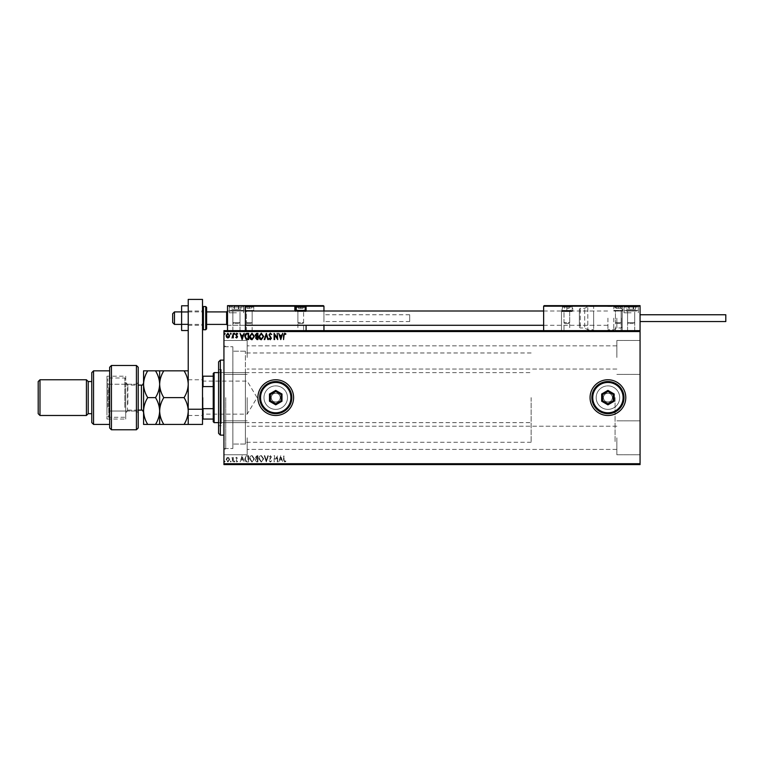 <?xml version="1.0" encoding="UTF-8"?>
<svg xmlns="http://www.w3.org/2000/svg" width="764" height="764" viewBox="0 0 764 764"><rect width="100%" height="100%" fill="white"/><g stroke="black" fill="none" stroke-linecap="round" stroke-linejoin="round"><path stroke-width="0.57" stroke-dasharray="3.82 2.86" d="M223.938 397.624L223.938 344.936L223.938 397.624M225.724 397.624L225.724 448.525L225.724 397.624M271.268 397.624A4.469 4.469 0 0 0 275.737 402.093A4.469 4.469 0 0 0 280.197 397.624A4.469 4.469 0 0 1 275.737 402.093A4.469 4.469 0 0 1 271.268 397.624C270.991 403.382 280.464 403.402 280.197 397.624C280.474 403.382 271 403.402 271.268 397.624C270.991 391.865 280.474 391.865 280.197 397.624C280.474 391.865 270.991 391.865 271.268 397.624A4.469 4.469 0 0 1 275.737 393.164A4.469 4.469 0 0 1 280.197 397.624A4.469 4.469 0 0 0 275.737 393.164A4.469 4.469 0 0 0 271.268 397.624M603.464 397.624A4.469 4.469 0 0 0 607.924 402.093A4.469 4.469 0 0 0 612.394 397.624A4.469 4.469 0 0 1 607.924 402.093A4.469 4.469 0 0 1 603.464 397.624C603.188 403.382 612.661 403.402 612.394 397.624C612.671 403.382 603.188 403.402 603.464 397.624C603.188 391.865 612.671 391.865 612.394 397.624C612.671 391.865 603.188 391.865 603.464 397.624A4.469 4.469 0 0 1 607.924 393.164A4.469 4.469 0 0 1 612.394 397.624A4.469 4.469 0 0 0 607.924 393.164A4.469 4.469 0 0 0 603.464 397.624M263.981 397.624A11.756 11.756 0 0 0 275.737 409.38A11.756 11.756 0 0 0 287.484 397.624A11.756 11.756 0 0 1 275.737 409.38A11.756 11.756 0 0 1 263.981 397.624A11.756 11.756 0 0 0 275.737 409.38A11.756 11.756 0 0 0 287.484 397.624A11.756 11.756 0 0 1 275.737 409.38A11.756 11.756 0 0 1 263.981 397.624A11.756 11.756 0 0 1 275.737 385.877A11.756 11.756 0 0 1 287.484 397.624A11.756 11.756 0 0 0 275.737 385.877A11.756 11.756 0 0 0 263.981 397.624A11.756 11.756 0 0 1 275.737 385.877A11.756 11.756 0 0 1 287.484 397.624A11.756 11.756 0 0 0 275.737 385.877A11.756 11.756 0 0 0 263.981 397.624M596.178 397.624A11.756 11.756 0 0 0 607.924 409.38A11.756 11.756 0 0 0 619.68 397.624A11.756 11.756 0 0 1 607.924 409.38A11.756 11.756 0 0 1 596.178 397.624A11.756 11.756 0 0 0 607.924 409.38A11.756 11.756 0 0 0 619.68 397.624A11.756 11.756 0 0 1 607.924 409.38A11.756 11.756 0 0 1 596.178 397.624A11.756 11.756 0 0 1 607.924 385.877A11.756 11.756 0 0 1 619.68 397.624A11.756 11.756 0 0 0 607.924 385.877A11.756 11.756 0 0 0 596.178 397.624A11.756 11.756 0 0 1 607.924 385.877A11.756 11.756 0 0 1 619.68 397.624A11.756 11.756 0 0 0 607.924 385.877A11.756 11.756 0 0 0 596.178 397.624M590.066 397.624A17.858 17.858 0 0 0 607.924 415.482A17.858 17.858 0 0 0 625.783 397.624A17.858 17.858 0 0 1 607.924 415.482A17.858 17.858 0 0 1 590.066 397.624A17.858 17.858 0 0 1 607.924 379.765A17.858 17.858 0 0 1 625.783 397.624A17.858 17.858 0 0 1 607.924 415.482A17.858 17.858 0 0 1 590.066 397.624A17.858 17.858 0 0 1 607.924 379.765A17.858 17.858 0 0 1 625.783 397.624A17.858 17.858 0 0 0 607.924 379.765A17.858 17.858 0 0 0 590.066 397.624M257.879 397.624A17.858 17.858 0 0 0 275.737 415.482A17.858 17.858 0 0 0 293.596 397.624A17.858 17.858 0 0 1 275.737 415.482A17.858 17.858 0 0 1 257.879 397.624A17.858 17.858 0 0 1 275.737 379.765A17.858 17.858 0 0 1 293.596 397.624A17.858 17.858 0 0 1 275.737 415.482A17.858 17.858 0 0 1 257.879 397.624A17.858 17.858 0 0 1 275.737 379.765A17.858 17.858 0 0 1 293.596 397.624A17.858 17.858 0 0 0 275.737 379.765A17.858 17.858 0 0 0 257.879 397.624M640.07 357.447L640.07 340.477L640.07 357.447M616.854 357.447L616.854 340.477L616.854 357.447M640.07 437.81L640.07 454.781L640.07 437.81M616.854 437.81L616.854 454.781L616.854 437.81M223.938 357.447L223.938 340.477L223.938 357.447M247.164 357.447L247.164 340.477L247.164 357.447M223.938 437.81L223.938 454.781L223.938 437.81M247.164 437.81L247.164 454.781L247.164 437.81M245.378 397.624L245.378 444.065L245.378 397.624M615.068 397.624L615.068 442.28L615.068 397.624M232.867 397.624L232.867 448.525L232.867 397.624M226.106 464.245L229.63 464.245L226.106 464.598M233.316 464.598L231.635 464.598L233.316 464.598M236.649 464.598L236 464.598M247.173 464.598L246.189 464.598M257.917 464.598L255.195 464.598L257.917 464.598M266.34 464.598L268.336 464.598M277.609 464.245L274.104 464.245L277.609 464.598M284.046 464.598L285.889 464.598L284.046 464.598M640.07 463.71L223.938 463.71L223.938 464.598L640.07 464.598L640.07 330.65L223.938 330.65L223.938 331.547L640.07 331.547M271.707 464.245L268.976 464.598L271.707 464.598M263.695 464.598L261.317 464.598M254.393 464.598L252.024 464.598M234.844 464.598L234.042 464.598M231.158 464.598L230.356 464.598M225.141 464.598L224.339 464.598M226.106 331.013L229.63 331.013L226.106 330.65M233.316 330.65L231.635 330.65L233.316 330.65M236.649 330.65L236 330.65M247.173 330.65L246.189 330.65M257.917 330.65L255.195 330.65L257.917 330.65M266.34 330.65L268.336 330.65M277.609 331.013L274.104 331.013L277.609 330.65M284.046 330.65L285.889 330.65L284.046 330.65M271.707 331.013L268.976 330.65L271.707 330.65M263.695 330.65L261.317 330.65M254.393 330.65L252.024 330.65M234.844 330.65L234.042 330.65M231.158 330.65L230.356 330.65M225.141 330.65L224.339 330.65M229.162 458.028L227.863 457.273L226.574 458.028L226.106 459.651L227.863 462L229.63 459.651L229.162 458.028L227.863 457.273L226.574 458.028L226.106 459.651L227.863 462L229.63 459.651L229.162 458.028M233.316 461.924L233.316 457.359L232.839 458.028L231.998 457.273L232.839 461.924L233.316 457.359L232.839 458.028L231.635 457.435L232.762 458.82L233.316 461.924M236.649 457.273L235.723 457.922L237.088 458.448L235.723 460.682L236.735 462L237.728 461.38L236.2 460.711L237.566 458.476L236.649 457.273L235.723 457.922L237.088 458.448L235.723 460.682L236.735 462L237.728 461.38L236.2 460.711L237.566 458.476L236.649 457.273M247.173 461.924L248.625 461.924L248.625 455.669L246.189 455.898L244.776 458.877C244.709 460.682 245.502 461.695 247.173 461.924L248.625 461.924L248.625 455.669L246.189 455.898L244.776 458.877C244.709 460.682 245.502 461.695 247.173 461.924M257.917 461.924L257.917 455.669L257.038 455.669L255.596 457.216L256.179 458.553L255.195 460.148L256.675 461.924L257.917 461.924L257.917 455.669L257.038 455.669L255.596 457.216L256.179 458.553L255.195 460.148L256.675 461.924L257.917 461.924M266.34 461.924L268.336 455.669L267.811 455.669L266.292 460.415L264.774 455.669L264.248 455.669L266.254 461.924L268.336 455.669L267.811 455.669L266.292 460.415L264.774 455.669L264.248 455.669L266.34 461.924M277.236 461.924L277.714 455.669L274.591 460.329L274.591 455.669L274.104 455.669L274.104 461.924L277.236 457.273L277.714 461.924L277.714 455.669L274.591 460.329L274.591 455.669L274.104 455.669L274.104 461.924L277.236 457.273L277.236 461.924M284.046 459.832L283.568 455.669L283.568 459.89L284.705 462.086L285.889 461.361L285.641 460.883L284.714 461.437L284.046 459.832L284.046 455.669L283.568 459.89L284.705 462.086L285.889 461.361L285.641 460.883L284.714 461.437L284.046 459.832M223.938 463.71L223.938 331.547M280.76 455.669L278.679 461.924L279.844 459.918L281.601 459.918L282.766 461.924L280.76 455.669L278.679 461.924L279.844 459.918L281.601 459.918L282.766 461.924L280.76 455.669M270.303 462.086L271.707 460.721L270.332 461.437L269.463 460.386L271.382 456.967L270.265 455.516L269.062 456.566L269.434 456.958L270.275 456.156L270.905 456.948L268.976 460.386L270.303 462.086L271.707 460.721L270.332 461.437L269.463 460.386L271.382 456.967L270.265 455.516L269.062 456.566L269.434 456.958L270.275 456.156L270.905 456.948L268.976 460.386L270.303 462.086M263.695 458.82L261.317 455.516C259.664 455.898 258.853 456.987 258.881 458.792L261.278 462.086L263.695 458.82L261.317 455.516C259.664 455.898 258.853 456.987 258.881 458.792L261.278 462.086L263.695 458.82M254.393 458.82L252.024 455.516C250.363 455.898 249.551 456.987 249.589 458.792L251.986 462.086L254.393 458.82L252.024 455.516C250.363 455.898 249.551 456.987 249.589 458.792L251.986 462.086L254.393 458.82M242.131 455.669L240.049 461.924L241.214 459.918L242.971 459.918L244.136 461.924L242.131 455.669L240.049 461.924L241.214 459.918L242.971 459.918L244.136 461.924L242.131 455.669M234.844 461.485L234.443 460.959L234.042 461.485L234.443 462L234.844 461.485L234.443 460.959L234.042 461.485L234.443 462L234.844 461.485M231.158 461.485L230.757 460.959L230.356 461.485L230.757 462L231.158 461.485L230.757 460.959L230.356 461.485L230.757 462L231.158 461.485M225.141 461.485L224.74 460.959L224.339 461.485L224.74 462L225.141 461.485L224.74 460.959L224.339 461.485L224.74 462L225.141 461.485M280.044 459.279L280.722 457.178L281.391 459.279L280.044 459.279L280.722 457.178L281.391 459.279L280.044 459.279M261.298 461.437L259.359 458.792L261.298 456.156L263.208 458.82L261.298 461.437L259.359 458.792L261.298 456.156L263.208 458.82L261.298 461.437M256.427 459.03L257.439 458.954L257.439 461.284L255.673 460.148L256.427 459.03L257.439 458.954L257.439 461.284L255.673 460.148L256.427 459.03M256.074 457.235L257.439 456.309L257.439 458.314L256.074 457.235L257.439 456.309L257.439 458.314L256.074 457.235M251.996 461.437L250.067 458.792L251.996 456.156L253.915 458.82L251.996 461.437L250.067 458.792L251.996 456.156L253.915 458.82L251.996 461.437M247.832 456.309L248.147 461.284L246.342 461.122L245.263 458.877L246.447 456.49L248.147 456.309L248.147 461.284L246.342 461.122L245.263 458.877L246.447 456.49L247.832 456.309M241.424 459.279L242.093 457.178L242.761 459.279L241.424 459.279L242.093 457.178L242.761 459.279L241.424 459.279M227.873 461.437L226.583 459.651L227.873 457.837L229.152 459.651L227.873 461.437L226.583 459.651L227.873 457.837L229.152 459.651L227.873 461.437M284.046 335.425L283.568 339.579L283.568 335.358L284.705 333.171L285.889 333.897L285.641 334.374L284.714 333.811L284.046 335.425M280.76 339.579L278.679 333.333L279.844 335.339L281.601 335.339L282.766 333.333L280.76 339.579M280.044 335.979L280.722 338.08L281.391 335.979L280.044 335.979M277.236 333.333L277.714 339.579L274.591 334.918L274.591 339.579L274.104 339.579L274.104 333.333L277.236 337.984L277.236 333.333M270.303 333.171L271.707 334.536L270.332 333.811L269.463 334.871L271.382 338.28L270.265 339.741L269.062 338.681L269.434 338.299L270.275 339.101L270.905 338.309L268.976 334.861L270.303 333.171M266.34 333.333L268.336 339.579L267.811 339.579L266.292 334.842L264.774 339.579L264.248 339.579L266.34 333.333M263.695 336.427L261.317 339.741C259.664 339.359 258.853 338.261 258.881 336.456L261.278 333.171L263.695 336.427M261.298 333.811L259.359 336.466L261.298 339.101L263.208 336.437L261.298 333.811M257.917 333.333L257.917 339.579L257.038 339.579L255.596 338.032L256.179 336.704L255.195 335.109L256.675 333.333L257.917 333.333M256.427 336.227L257.439 336.294L257.439 333.973L255.673 335.109L256.427 336.227M256.074 338.022L257.439 338.939L257.439 336.943L256.074 338.022M254.393 336.427L252.024 339.741C250.363 339.359 249.551 338.261 249.589 336.456L251.986 333.171L254.393 336.427M251.996 333.811L250.067 336.466L251.996 339.101L253.915 336.437L251.996 333.811M247.173 333.333L248.625 333.333L248.625 339.579L246.189 339.359L244.776 336.38C244.709 334.575 245.502 333.562 247.173 333.333M247.832 338.939L248.147 333.973L246.342 334.135L245.263 336.38L246.447 338.767L247.832 338.939M242.131 339.579L240.049 333.333L241.214 335.339L242.971 335.339L244.136 333.333L242.131 339.579M241.424 335.979L242.093 338.08L242.761 335.979L241.424 335.979M236.649 337.984L235.723 337.335L237.088 336.8L235.723 334.575L236.735 333.257L237.728 333.868L236.2 334.546L237.566 336.781L236.649 337.984M234.844 333.772L234.443 334.298L234.042 333.772L234.443 333.257L234.844 333.772M233.316 333.333L233.316 337.898L232.839 337.23L231.998 337.984L233.316 333.333M231.158 333.772L230.757 334.298L230.356 333.772L230.757 333.257L231.158 333.772M229.162 337.22L227.863 337.984L226.574 337.23L226.106 335.606L227.863 333.257L229.63 335.606L229.162 337.22M227.873 333.811L226.583 335.597L227.873 337.421L229.152 335.597L227.873 333.811M225.141 333.772L224.74 334.298L224.339 333.772L224.74 333.257L225.141 333.772M283.568 331.013L285.889 331.013L283.568 330.65M280.684 331.013L278.679 330.65M278.679 331.013L279.204 330.65M279.204 331.013L279.844 330.65M279.844 331.013L281.601 330.65M281.601 331.013L282.241 330.65M282.241 331.013L282.766 330.65M282.766 331.013L280.76 331.013M280.044 331.013L281.391 331.013L280.044 330.65M269.616 331.013L271.382 331.013L268.976 331.013L270.303 331.013L269.616 330.65M269.062 331.013L270.275 331.013L269.062 330.65M268.336 331.013L267.811 330.65M267.811 331.013L266.292 330.65M266.292 331.013L264.774 330.65M264.774 331.013L264.248 330.65M264.248 331.013L266.254 330.65M261.317 331.013L258.881 330.65M258.881 331.013L263.695 331.013M261.298 331.013L259.359 331.013L263.208 331.013L261.298 330.65M255.596 331.013L257.917 331.013L255.596 330.65M256.427 331.013L257.439 331.013L255.673 331.013L256.427 330.65M256.074 331.013L257.439 331.013L256.074 330.65M252.024 331.013L249.589 330.65M249.589 331.013L254.393 331.013M251.996 331.013L250.067 331.013L253.915 331.013L251.996 330.65M246.189 331.013L244.776 330.65M244.776 331.013L247.173 331.013M247.832 331.013L245.263 331.013L247.832 330.65M246.447 331.013L246.447 311.005L252.158 311.005L246.447 311.005L252.158 311.005L246.447 311.005L246.447 322.618L252.158 322.618L246.447 322.618L247.335 323.506L251.27 323.506L252.158 322.618L252.158 311.005L252.158 330.65L246.447 330.65L252.158 330.65M242.054 331.013L240.049 330.65M240.049 331.013L240.574 330.65M240.574 331.013L241.214 330.65M241.214 331.013L242.971 330.65M242.971 331.013L243.611 330.65M243.611 331.013L244.136 330.65M244.136 331.013L242.131 331.013M241.424 331.013L242.761 331.013L241.424 330.65M236 331.013L236.62 330.65M236.974 331.013L235.875 330.65M235.875 331.013L236.735 330.65M236.735 331.013L237.728 330.65M237.451 331.013L236.792 330.65M236.792 331.013L236.2 330.65M236.315 331.013L236.83 330.65M236.83 331.013L237.413 330.65M237.566 331.013L236.649 331.013M234.042 331.013L234.844 331.013M231.998 331.013L233.316 331.013L231.998 330.65M230.356 331.013L231.158 331.013M227.873 331.013L226.583 331.013L227.873 331.013M224.339 331.013L225.141 331.013M283.568 464.245L285.889 464.245L283.568 464.598M280.684 464.245L278.679 464.598M278.679 464.245L279.204 464.598M279.204 464.245L279.844 464.598M279.844 464.245L281.601 464.598M281.601 464.245L282.241 464.598M282.241 464.245L282.766 464.598M282.766 464.245L280.76 464.245M280.044 464.245L281.391 464.245L280.044 464.598M269.616 464.245L271.382 464.245L269.616 464.598M269.062 464.245L270.275 464.245L269.062 464.598M268.336 464.245L267.811 464.598M267.811 464.245L266.292 464.598M266.292 464.245L264.774 464.598M264.774 464.245L264.248 464.598M264.248 464.245L266.254 464.598M261.317 464.245L258.881 464.598M258.881 464.245L263.695 464.245M261.298 464.245L259.359 464.245L263.208 464.245L261.298 464.598M255.596 464.245L257.917 464.245L255.596 464.598M256.427 464.245L257.439 464.245L255.673 464.245L256.427 464.598M256.074 464.245L257.439 464.245L256.074 464.598M252.024 464.245L249.589 464.598M249.589 464.245L254.393 464.245M251.996 464.245L250.067 464.245L253.915 464.245L251.996 464.598M246.189 464.245L244.776 464.598M244.776 464.245L247.173 464.245M247.832 464.245L245.263 464.245L247.832 464.598M242.054 464.245L240.049 464.598M240.049 464.245L240.574 464.598M240.574 464.245L241.214 464.598M241.214 464.245L242.971 464.598M242.971 464.245L243.611 464.598M243.611 464.245L244.136 464.598M244.136 464.245L242.131 464.245M241.424 464.245L242.761 464.245L241.424 464.598M236 464.245L236.62 464.598M236.974 464.245L235.875 464.598M235.875 464.245L236.735 464.598M236.735 464.245L237.728 464.598M237.451 464.245L236.792 464.598M236.792 464.245L236.2 464.598M236.315 464.245L236.83 464.598M236.83 464.245L237.413 464.598M237.566 464.245L236.649 464.245M234.042 464.245L234.844 464.245M231.998 464.245L233.316 464.245L231.998 464.598M230.356 464.245L231.158 464.245M227.873 464.245L226.583 464.245L227.873 464.245M224.339 464.245L225.141 464.245M236.439 312.791L229.295 312.791L236.439 312.791M236.439 330.65L232.867 330.65L236.439 330.65M245.378 318.149L245.378 325.292L245.378 318.149M227.51 318.149L227.51 325.292L227.51 318.149M236.439 305.648L229.295 305.648L236.439 305.648M253.763 311.005L244.833 311.005L253.763 311.005L253.763 306.183A0.535 0.535 0 0 1 254.307 305.648L228.044 305.648L227.51 306.183L227.51 330.65L227.51 305.648L245.378 305.648L245.378 330.65L323.955 330.65L227.51 330.65L245.378 330.65L227.51 330.65L245.378 330.65L245.378 306.183L245.378 330.65M631.14 312.791L623.997 312.791L631.14 312.791M631.14 330.65L627.569 330.65L631.14 330.65M622.211 318.149L622.211 327.078L622.211 318.149M640.07 318.149L640.07 325.292L640.07 318.149M631.14 305.648L623.997 305.648L631.14 305.648M639.535 305.648L621.676 305.648L622.211 306.183L640.07 306.183L640.07 330.65L640.07 305.648L622.211 305.648L622.211 330.65L543.634 330.65L640.07 330.65L622.211 330.65L640.07 330.65L622.211 330.65L622.211 305.648M174.469 324.404L174.469 311.903M226.621 311.903L226.621 324.404M227.51 311.11L227.51 325.292L227.51 311.11M640.07 311.11L640.07 325.292L640.07 311.11M172.683 313.689L172.683 322.551M570.24 311.005L563.46 311.005A0.535 0.535 0 0 1 563.994 311.54L569.705 311.54L563.994 311.54L563.994 330.65L569.705 330.65L569.705 311.54A0.535 0.535 0 0 1 570.24 311.005L563.46 311.005M623.281 305.648L613.282 305.648A0.535 0.535 0 0 1 613.817 306.183L622.746 306.183L613.817 306.183L613.817 311.005L622.746 311.005L622.746 306.183A0.535 0.535 0 0 1 623.281 305.648L613.282 305.648M615.431 330.65L615.431 311.005L621.142 311.005L615.431 311.005L621.142 311.005L615.431 311.005L615.431 322.618L621.142 322.618L615.431 322.618L616.319 323.506L620.253 323.506L621.142 322.618L621.142 311.005L621.142 330.65L615.431 330.65L621.142 330.65M622.746 311.005L613.817 311.005M569.705 330.65L563.994 330.65M561.492 311.54L562.027 311.005A0.535 0.535 0 0 0 561.492 311.54L561.492 330.65L561.492 311.54L571.673 311.54L571.673 311.005L562.027 311.005L571.673 311.005A0.535 0.535 0 0 0 572.207 310.471L572.207 306.183L572.207 310.471L562.027 310.471L562.027 306.183L543.634 306.183L543.634 330.65M640.07 306.183L640.07 330.65M571.673 311.54A1.07 1.07 0 0 0 572.742 310.471L572.742 306.183L622.211 306.183L622.211 330.65L622.211 306.183L621.676 305.648L544.169 305.648M561.492 306.183L562.027 305.648A0.535 0.535 0 0 0 561.492 306.183M566.85 311.005L566.85 306.183L572.207 306.183A0.535 0.535 0 0 1 572.742 305.648L572.207 306.183A0.535 0.535 0 0 1 572.742 305.648M571.673 311.005A0.535 0.535 0 0 0 572.207 310.471L572.742 310.471M297.349 311.005L304.129 311.005A0.535 0.535 0 0 0 303.594 311.54L297.884 311.54L303.594 311.54L303.594 330.65L297.884 330.65L297.884 311.54A0.535 0.535 0 0 0 297.349 311.005L304.129 311.005M244.299 305.648A0.535 0.535 0 0 1 244.833 306.183L253.763 306.183L244.833 306.183L244.833 311.005M297.884 330.65L303.594 330.65M323.955 311.005L323.955 325.292M306.097 325.292L306.097 330.65M245.912 305.648L228.044 305.648L227.51 306.183L323.955 306.183L323.955 330.65M245.378 306.183L227.51 306.183L227.51 330.65M303.776 305.648L305.562 305.648M306.097 311.54L305.562 311.005A0.535 0.535 0 0 1 306.097 311.54L295.916 311.54L295.916 311.005L305.562 311.005L295.916 311.005A0.535 0.535 0 0 1 295.382 310.471L295.382 306.183M303.06 305.772L298.418 305.648L300.739 305.648L298.418 305.648L298.418 308.331L300.739 308.331L298.418 308.331L298.418 305.648M302.706 323.506L298.772 323.506L302.706 323.506L303.594 322.618L297.884 322.618L297.884 311.005L303.594 311.005L297.884 311.005M298.772 323.506L297.884 322.618L303.594 322.618L303.594 311.005M296.881 311.005L304.597 311.005L296.881 311.005M305.199 310.404L296.27 310.404M303.06 308.331L300.739 308.331L303.06 308.331L303.06 305.648L303.06 308.331M300.739 308.331L300.739 305.648L300.739 308.331M569.524 305.648L564.166 305.648L569.17 305.772M568.817 323.506L564.882 323.506L568.817 323.506L569.705 322.618L563.994 322.618L563.994 311.005L569.705 311.005L563.994 311.005M564.882 323.506L563.994 322.618L569.705 322.618L569.705 311.005M570.708 311.005L562.992 311.005L570.708 311.005L571.31 310.404L562.38 310.404L562.38 307.08L571.31 307.08L562.38 307.08A1.432 1.432 0 0 1 563.813 305.648L569.887 305.648L563.813 305.648M562.992 311.005L562.38 310.404L571.31 310.404L571.31 307.08A1.432 1.432 0 0 0 569.887 305.648M566.85 305.648L569.17 305.648L566.85 305.648L566.85 308.331L569.17 308.331L566.85 308.331L566.85 305.648L566.85 306.183L562.027 306.183L562.027 305.648M564.529 308.331L564.529 305.648L564.529 308.331M569.17 308.331L569.17 305.648L569.17 308.331M620.96 305.648L615.603 305.648L620.607 305.772M622.144 311.005L614.428 311.005L622.144 311.005L622.746 310.404L613.817 310.404L613.817 307.08L622.746 307.08L613.817 307.08A1.432 1.432 0 0 1 615.249 305.648L621.323 305.648L615.249 305.648M614.428 311.005L613.817 310.404L622.746 310.404L622.746 307.08A1.432 1.432 0 0 0 621.323 305.648M620.253 323.506L616.319 323.506M618.286 305.648L620.607 305.648L618.286 305.648L618.286 308.331L615.965 308.331L620.607 308.331L618.286 308.331L618.286 305.648M615.965 308.331L615.965 305.648L615.965 308.331M620.607 308.331L620.607 305.648L620.607 308.331M251.977 305.648L246.619 305.648L251.623 305.772M253.161 311.005L245.445 311.005L253.161 311.005L253.763 310.404L244.833 310.404L244.833 307.08L253.763 307.08L244.833 307.08A1.432 1.432 0 0 1 246.266 305.648L252.34 305.648L246.266 305.648M245.445 311.005L244.833 310.404L253.763 310.404L253.763 307.08A1.432 1.432 0 0 0 252.34 305.648M251.27 323.506L247.335 323.506M249.303 305.648L246.982 305.648L251.623 305.648L249.303 305.648L249.303 308.331L246.982 308.331L251.623 308.331L249.303 308.331L249.303 305.648M246.982 308.331L246.982 305.648L246.982 308.331M251.623 308.331L251.623 305.648L251.623 308.331M232.705 305.648L240.908 305.648L232.705 305.648M233.201 305.772L240.899 305.648L233.201 305.772M238.683 323.506L233.765 323.506L238.683 323.506M233.45 322.618L240.011 322.618L233.45 322.618M239.438 311.005L232.867 311.005L239.438 311.005M241.911 311.005L229.907 311.005L241.911 311.005M230.461 310.404L243.582 310.404L230.461 310.404M231.654 305.648L242.159 305.648L231.654 305.648M231.989 309.219L240.899 309.219L231.989 309.219L231.989 305.648L240.908 305.648L231.979 305.648L240.899 305.648L231.989 305.648L231.989 309.219L234.424 309.219L234.424 305.648L234.424 309.219L238.884 309.219L238.884 305.648L238.884 309.219L240.899 309.219L240.899 305.648L240.899 309.219L238.463 309.219L238.463 305.648L238.463 309.219L234.004 309.219L234.004 305.648L234.004 309.219L231.989 309.219M627.406 305.648L635.61 305.648L627.406 305.648M627.903 305.772L635.6 305.648L627.903 305.772M633.385 323.506L628.466 323.506L633.385 323.506M628.151 322.618L634.712 322.618L628.151 322.618M634.13 311.005L627.569 311.005L634.13 311.005M636.613 311.005L624.608 311.005L636.613 311.005M625.162 310.404L638.284 310.404L625.162 310.404M626.356 305.648L636.861 305.648L626.356 305.648M626.681 309.219L635.6 309.219L626.681 309.219L626.681 305.648L635.61 305.648L626.681 305.648L635.6 305.648L626.681 305.648L626.681 309.219L629.125 309.219L629.125 305.648L629.125 309.219L633.585 309.219L633.585 305.648L633.585 309.219L635.6 309.219L635.6 305.648L635.6 309.219L633.155 309.219L633.155 305.648L633.155 309.219L628.705 309.219L628.705 305.648L628.705 309.219L626.681 309.219M616.854 318.149L616.854 327.976L616.854 318.149M607.924 318.149L607.924 329.762L607.924 318.149M584.708 327.059L584.708 308.331L584.708 327.059M579.351 326.247L579.351 309.219L579.351 326.247M579.351 311.674L579.351 325.292L579.351 311.674M593.638 311.674L593.638 325.292L593.638 311.674M593.638 328.673L593.638 306.545L593.638 328.673M725.8 321.548L725.8 314.758M409.685 321.548L409.685 314.758L409.685 321.548L323.955 321.548L323.955 314.758L323.955 321.548M409.685 314.758L323.955 314.758M181.612 321.281L181.612 311.903L181.612 321.281M188.221 321.281L188.221 311.903L188.221 321.281M188.221 324.337L188.221 305.781L188.221 330.526L188.221 324.337L181.612 324.337L181.612 330.526M181.612 305.781L181.612 311.96L188.221 311.96M181.612 311.96L181.612 324.337M202.508 397.624L202.508 415.482L202.508 397.624M188.221 397.624L188.221 415.482L188.221 397.624M202.508 318.149L202.508 328.864L202.508 318.149M188.221 318.149L188.221 325.292L188.221 318.149M202.508 409.237L202.508 299.402L188.221 299.402L188.221 424.421L202.508 424.421L202.508 409.237L188.221 409.237M206.614 328.864L206.614 307.434M218.58 361.907L218.58 433.35M220.366 435.136L220.366 360.121M221.264 420.735L221.264 372.622L221.264 420.735M245.378 420.735L245.378 372.622L245.378 420.735M221.264 423.628L221.264 369.499L221.264 423.628M218.58 371.629L218.58 425.758L218.58 371.629M245.378 440.541L245.378 351.192L245.378 440.541M232.867 440.541L232.867 351.192L232.867 440.541M232.867 444.667L232.867 346.722L232.867 444.667M223.938 444.667L223.938 346.722L223.938 444.667M223.938 362.967L223.938 435.136L223.938 362.967M203.043 397.624L203.043 414.145L203.043 397.624M247.164 397.624L247.164 414.145L247.164 397.624M214.121 422.635L214.121 372.622M213.223 373.52L213.223 421.738M531.133 397.624L531.133 442.28L531.133 397.624M202.508 407.451L202.508 387.806L202.508 419.064L203.043 419.064L203.043 408.673L202.508 407.451L202.508 419.064M213.223 376.194L202.508 376.194L202.508 387.806L203.043 386.584L203.043 376.194M213.223 408.673L203.043 408.673M213.223 386.584L203.043 386.584M213.223 419.064L203.043 419.064M202.508 387.806L202.508 376.194M138.217 427.993L138.217 367.264M111.429 429.779L111.429 411.022L136.431 411.022L136.431 429.779M136.431 411.022L138.217 412.808L136.431 411.022L127.502 411.022L127.502 384.235L136.431 384.235L136.431 411.022M127.502 384.235L125.716 382.449L127.502 384.235L106.96 384.235L136.431 384.235L138.217 382.449L136.431 384.235L136.431 365.478M125.716 376.194L125.716 412.808L127.502 411.022L106.96 411.022L106.96 376.194L125.716 376.194L125.716 419.064L125.716 412.808L127.502 411.022M91.775 372.622L91.775 422.635M93.561 424.421L93.561 370.836M88.204 381.551L88.204 413.696M86.418 379.765L86.418 415.482M38.2 381.551L38.2 413.696M39.986 415.482L39.986 379.765M106.96 376.194L106.96 419.064L106.96 411.022L109.644 411.022L109.644 424.421L109.644 367.264M111.429 384.235L111.429 365.478M111.429 411.022L109.644 411.022L109.644 427.993M91.775 397.624L91.775 413.696L91.775 397.624M125.716 388.255L125.716 416.38L125.716 388.255M124.818 407.451L124.818 377.979L124.818 407.451M107.858 407.002L107.858 378.877L107.858 407.002M108.746 387.806L108.746 417.278L108.746 387.806M143.575 404.949L143.575 382.984L143.575 404.949M125.716 390.308L125.716 412.273L125.716 390.308M184.076 370.836L188.221 370.836L188.221 384.235C188.059 379.498 186.674 375.038 184.076 370.836L163.792 370.836C161.194 375.038 159.81 379.507 159.647 384.235C159.81 388.962 161.194 393.431 163.792 397.624L184.076 397.624C186.674 393.422 188.059 388.962 188.221 384.235L188.221 411.022C188.068 406.314 186.683 401.854 184.076 397.624M159.647 370.836L159.647 384.235C159.475 379.498 158.1 375.028 155.503 370.836L163.792 370.836M184.076 424.421C186.664 420.248 188.049 415.778 188.221 411.022L188.221 424.421L155.503 424.421C158.091 420.248 159.475 415.778 159.647 411.022C159.8 415.731 161.185 420.19 163.792 424.421M163.792 397.624C161.204 401.797 159.819 406.267 159.647 411.022L159.647 424.421M159.647 384.235L159.647 411.022C159.485 406.314 158.11 401.854 155.503 397.624C158.1 393.422 159.485 388.962 159.647 384.235M188.221 424.421L188.221 370.836M147.719 424.421C145.112 420.19 143.727 415.731 143.575 411.022C143.747 406.267 145.122 401.797 147.719 397.624C145.122 393.431 143.737 388.971 143.575 384.235C143.737 379.507 145.122 375.038 147.719 370.836L143.575 370.836L143.575 424.421L155.503 424.421M147.719 397.624L155.503 397.624M147.719 370.836L155.503 370.836M291.81 397.624A16.073 16.073 0 0 0 275.737 381.551A16.073 16.073 0 0 0 259.664 397.624A16.073 16.073 0 0 0 275.737 413.696A16.073 16.073 0 0 0 291.81 397.624M281.095 394.53L275.737 391.445L270.38 394.53L270.38 400.718L275.737 403.812L281.095 400.718L281.095 394.53M623.997 397.624A16.073 16.073 0 0 0 607.924 381.551A16.073 16.073 0 0 0 591.852 397.624A16.073 16.073 0 0 0 607.924 413.696A16.073 16.073 0 0 0 623.997 397.624M613.282 394.53L607.924 391.445L602.567 394.53L602.567 400.718L607.924 403.812L613.282 400.718L613.282 394.53M561.492 310.471L562.027 311.005M294.99 311.005A1.07 1.07 0 0 0 295.916 311.54M296.346 310.471L300.739 310.471L300.739 306.183L296.585 306.183M300.739 311.005L300.739 310.471L305.132 310.471M304.893 306.183L300.739 306.183L300.739 305.648M296.27 307.08L305.199 307.08M242.427 307.08L229.295 307.08L242.427 307.08M637.128 307.08L623.997 307.08L637.128 307.08M613.759 318.149L613.759 329.762L613.759 318.149M621.323 318.149L621.323 327.976L621.323 318.149M587.803 307.634L587.803 329.762L587.803 307.634M580.239 309.248L580.239 327.976L580.239 309.248M203.405 329.762L203.405 306.545M205.726 306.545L205.726 329.762M141.426 385.123L141.426 410.125M127.855 403.879L127.855 385.123L127.855 403.879M223.938 448.525L232.867 448.525L225.724 448.525L223.938 450.311M616.854 374.408L640.07 374.408L616.854 374.408M616.854 454.781L640.07 454.781L616.854 454.781M247.164 374.408L223.938 374.408L247.164 374.408M247.164 454.781L223.938 454.781L247.164 454.781M531.133 442.28L245.378 442.28M245.378 444.065L232.867 444.065L245.378 444.065M616.854 449.423L247.164 449.423L616.854 449.423M616.854 369.05L247.164 369.05L616.854 369.05M616.854 345.834L247.164 345.834L616.854 345.834M616.854 426.207L247.164 426.207L616.854 426.207M223.938 346.722L232.867 346.722L225.724 346.722L223.938 344.936M245.378 351.192L232.867 351.192L245.378 351.192M531.133 352.978L245.378 352.978M247.164 420.849L223.938 420.849L247.164 420.849M247.164 340.477L223.938 340.477L247.164 340.477M616.854 420.849L640.07 420.849L616.854 420.849M616.854 340.477L640.07 340.477L616.854 340.477M240.011 330.65L240.011 312.791L240.011 330.65M227.51 325.292L245.378 325.292L227.51 325.292M243.582 312.791L243.582 305.648L243.582 312.791M229.295 312.791L229.295 305.648L229.295 312.791M227.51 311.005L245.378 311.005L227.51 311.005M232.867 330.65L232.867 312.791L232.867 330.65M627.569 330.65L627.569 312.791L627.569 330.65M543.634 325.292L607.924 325.292M623.997 312.791L623.997 305.648L623.997 312.791M638.284 312.791L638.284 305.648L638.284 312.791M543.634 311.005L607.924 311.005M634.712 330.65L634.712 312.791L634.712 330.65M188.221 324.404L202.508 324.404M188.221 311.903L202.508 311.903M233.765 323.506L232.867 322.618L232.867 311.005L232.867 322.618L233.765 323.506M229.907 311.005L229.295 310.404L229.295 307.08L230.728 305.648L229.295 307.08L229.295 310.404L229.907 311.005M243.582 310.404L243.582 307.08L242.159 305.648L243.582 307.08L243.582 310.404L242.981 311.005L243.582 310.404M240.011 322.618L240.011 311.005L240.011 322.618L239.122 323.506L240.011 322.618M628.466 323.506L627.569 322.618L627.569 311.005L627.569 322.618L628.466 323.506M624.608 311.005L623.997 310.404L623.997 307.08L625.429 305.648L623.997 307.08L623.997 310.404L624.608 311.005M638.284 310.404L638.284 307.08L636.861 305.648L638.284 307.08L638.284 310.404L637.682 311.005L638.284 310.404M634.712 322.618L634.712 311.005L634.712 322.618L633.824 323.506L634.712 322.618M607.924 306.545L613.759 306.545L616.854 308.331L621.323 308.331L622.211 309.219M622.211 327.078L621.323 327.976L616.854 327.976L613.759 329.762L607.924 329.762M593.638 306.545L587.803 306.545L584.708 308.331L580.239 308.331L579.351 309.219M593.638 325.292L579.351 325.292M579.351 327.078L580.239 327.976L584.708 327.976L587.803 329.762L593.638 329.762M593.638 311.005L579.351 311.005M188.221 415.482L202.508 415.482M188.221 325.292L202.508 325.292M188.221 311.005L202.508 311.005M188.221 379.765L202.508 379.765M245.378 422.635L221.264 422.635M218.58 425.758L221.264 425.758M218.58 369.499L221.264 369.499M245.378 372.622L221.264 372.622M202.508 380.567L203.043 381.102L247.164 381.102L257.086 397.624L247.164 414.145L203.043 414.145L202.508 414.68M218.58 372.622L531.133 372.622M218.58 422.635L531.133 422.635M106.96 419.064L125.716 419.064M125.716 378.877L124.818 377.979L108.746 377.979L107.858 378.877M138.217 410.125L127.855 410.125L125.716 412.273M125.716 382.984C126.604 384.951 127.321 385.658 127.855 385.123L138.217 385.123M107.858 416.38L108.746 417.278L124.818 417.278L125.716 416.38"/><path stroke-width="1.15" d="M590.066 397.624A17.858 17.858 0 0 0 607.924 415.482A17.858 17.858 0 0 0 625.783 397.624A17.858 17.858 0 0 0 607.924 379.765A17.858 17.858 0 0 0 590.066 397.624M257.879 397.624A17.858 17.858 0 0 0 275.737 415.482A17.858 17.858 0 0 0 293.596 397.624A17.858 17.858 0 0 0 275.737 379.765A17.858 17.858 0 0 0 257.879 397.624M640.07 464.598L223.938 464.598L223.938 463.71L640.07 463.71L640.07 464.598M640.07 331.547L223.938 331.547L223.938 330.65L640.07 330.65L640.07 463.71M229.162 337.22L227.863 337.984L226.574 337.23L226.106 335.606L227.863 333.257L229.63 335.606L229.162 337.22M233.316 333.333L233.316 337.898L232.839 337.23L231.998 337.984L233.316 333.333M236.649 337.984L235.723 337.335L237.088 336.8L235.723 334.575L236.735 333.257L237.728 333.868L236.2 334.546L237.566 336.781L236.649 337.984M247.173 333.333L248.625 333.333L248.625 339.579L246.189 339.359L244.776 336.38C244.709 334.575 245.502 333.562 247.173 333.333M257.917 333.333L257.917 339.579L257.038 339.579L255.596 338.032L256.179 336.704L255.195 335.109L256.675 333.333L257.917 333.333M266.34 333.333L268.336 339.579L267.811 339.579L266.292 334.842L264.774 339.579L264.248 339.579L266.34 333.333M277.236 333.333L277.714 339.579L274.591 334.918L274.591 339.579L274.104 339.579L274.104 333.333L277.236 337.984L277.236 333.333M284.046 335.425L283.568 339.579L283.568 335.358L284.705 333.171L285.889 333.897L285.641 334.374L284.714 333.811L284.046 335.425M223.938 331.547L223.938 463.71M280.76 339.579L278.679 333.333L279.844 335.339L281.601 335.339L282.766 333.333L280.76 339.579M270.303 333.171L271.707 334.536L270.332 333.811L269.463 334.871L271.382 338.28L270.265 339.741L269.062 338.681L269.434 338.299L270.275 339.101L270.905 338.309L268.976 334.861L270.303 333.171M263.695 336.427L261.317 339.741C259.664 339.359 258.853 338.261 258.881 336.456L261.278 333.171L263.695 336.427M254.393 336.427L252.024 339.741C250.363 339.359 249.551 338.261 249.589 336.456L251.986 333.171L254.393 336.427M242.131 339.579L240.049 333.333L241.214 335.339L242.971 335.339L244.136 333.333L242.131 339.579M234.844 333.772L234.443 334.298L234.042 333.772L234.443 333.257L234.844 333.772M231.158 333.772L230.757 334.298L230.356 333.772L230.757 333.257L231.158 333.772M225.141 333.772L224.74 334.298L224.339 333.772L224.74 333.257L225.141 333.772M280.044 335.979L280.722 338.08L281.391 335.979L280.044 335.979M259.359 336.466L261.298 339.101L263.208 336.437L261.298 333.811L259.359 336.466M256.943 338.939L257.439 338.939L257.439 336.943L256.074 338.022L256.943 338.939M257.201 336.294L257.439 333.973L256.885 333.973L255.673 335.109L257.201 336.294M250.067 336.466L251.996 339.101L253.915 336.437L251.996 333.811L250.067 336.466M248.147 338.939L248.147 333.973L246.342 334.135L245.263 336.38L246.447 338.767L248.147 338.939M241.424 335.979L242.093 338.08L242.761 335.979L241.424 335.979M226.583 335.597L227.873 337.421L229.152 335.597L227.873 333.811L226.583 335.597M227.51 330.65L227.51 305.648L245.378 305.648L245.378 330.65M544.169 305.648L543.634 306.183L544.169 305.648L639.535 305.648L640.07 306.183L640.07 305.648L622.211 305.648M172.683 322.551L172.683 313.689L174.469 311.903L174.469 324.404L181.612 324.404M206.614 324.404L226.621 324.404L226.621 311.903L227.51 311.005M639.535 305.648L640.07 306.183L543.634 306.183L543.634 330.65M640.07 306.183L640.07 330.65M303.413 305.648L323.42 305.648L323.955 306.183L323.955 311.005M323.955 325.292L323.955 330.65M306.097 310.471L306.097 306.183A0.535 0.535 0 0 0 305.562 305.648L305.562 306.183L306.097 306.183L305.562 305.648L323.42 305.648L323.955 306.183L306.097 306.183L306.097 311.005L305.562 306.183L304.893 306.183M306.097 325.292L306.097 330.65M245.912 305.648L245.378 306.183L245.912 305.648L297.702 305.648A1.432 1.432 0 0 0 296.27 307.08L296.27 310.404L305.199 310.404L305.199 307.08L296.27 307.08M298.418 305.648L254.307 305.648M296.585 306.183L295.382 306.183L295.382 310.471L296.346 310.471M294.847 305.648A0.535 0.535 0 0 1 295.382 306.183A0.535 0.535 0 0 0 294.847 305.648L294.847 306.183L245.378 306.183M295.916 311.005A0.535 0.535 0 0 1 295.382 310.471L294.847 310.471A1.07 1.07 0 0 0 294.99 311.005M296.881 311.005L296.27 310.404M304.597 311.005L305.199 310.404M297.702 305.648L303.776 305.648A1.432 1.432 0 0 1 305.199 307.08M640.07 314.758L725.8 314.758L725.8 321.548L640.07 321.548M188.221 330.526L181.612 330.526L181.612 311.96L188.221 311.96M181.612 324.337L188.221 324.337M181.612 311.96L181.612 305.781L188.221 305.781M188.221 424.421L188.221 299.402L202.508 299.402L202.508 424.421L163.792 424.421C161.194 420.21 159.81 415.75 159.647 411.022C159.81 406.286 161.194 401.826 163.792 397.624C161.204 393.46 159.819 388.991 159.647 384.235C159.8 379.527 161.185 375.067 163.792 370.836L184.076 370.836C186.664 375.009 188.049 379.469 188.221 384.235C188.068 388.933 186.683 393.403 184.076 397.624C186.674 401.835 188.059 406.295 188.221 411.022C188.059 415.75 186.674 420.219 184.076 424.421M188.221 409.237L202.508 409.237M206.614 307.434L206.614 328.864L205.726 329.762L205.726 306.545L206.614 307.434M220.366 435.136L218.58 433.35L218.58 361.907L220.366 360.121L220.366 435.136L223.938 435.136M214.121 422.635L213.223 421.738L213.223 373.52L214.121 372.622L214.121 422.635L218.58 422.635M213.223 386.584L203.043 386.584L202.508 387.806M202.508 407.451L203.043 408.673L203.043 419.064L202.508 419.064M213.223 408.673L203.043 408.673M202.508 376.194L203.043 376.194L203.043 386.584M213.223 376.194L203.043 376.194M213.223 419.064L203.043 419.064M136.431 365.478L138.217 367.264L138.217 427.993L136.431 429.779L136.431 365.478L111.429 365.478L111.429 429.779L136.431 429.779M93.561 424.421L91.775 422.635L91.775 372.622L93.561 370.836L93.561 424.421L109.644 424.421M91.775 413.696L88.204 413.696L88.204 381.551L86.418 379.765L86.418 415.482L39.986 415.482L39.986 379.765L86.418 379.765M39.986 415.482L38.2 413.696L38.2 381.551L39.986 379.765M111.429 429.779L109.644 427.993L109.644 367.264L111.429 365.478M147.719 370.836C145.112 375.067 143.727 379.527 143.575 384.235C143.747 388.991 145.122 393.46 147.719 397.624C145.122 401.826 143.737 406.286 143.575 411.022C143.737 415.75 145.122 420.21 147.719 424.421L143.575 424.421L143.575 370.836L155.503 370.836C158.091 375.009 159.475 379.469 159.647 384.235L159.647 370.836L155.503 370.836M163.792 397.624L184.076 397.624M163.792 370.836L159.647 370.836M188.221 370.836L184.076 370.836M159.647 424.421L159.647 411.022C159.475 415.759 158.1 420.219 155.503 424.421L163.792 424.421M159.647 411.022L159.647 384.235C159.485 388.933 158.11 393.403 155.503 397.624C158.1 401.835 159.485 406.295 159.647 411.022M147.719 397.624L155.503 397.624M147.719 424.421L155.503 424.421M290.912 397.624A15.184 15.184 0 0 0 275.737 382.449A15.184 15.184 0 0 0 260.553 397.624A15.184 15.184 0 0 0 275.737 412.808A15.184 15.184 0 0 0 290.912 397.624M259.664 397.624A16.073 16.073 0 0 1 275.737 381.551A16.073 16.073 0 0 1 291.81 397.624A16.073 16.073 0 0 1 275.737 413.696A16.073 16.073 0 0 1 259.664 397.624M269.482 401.234L269.482 394.014L275.737 390.414L281.983 394.014L281.983 401.234L275.737 404.844L269.482 401.234L270.38 400.718L275.737 403.812L281.095 400.718L281.095 394.53L275.737 391.445L270.38 394.53L270.38 400.718M275.737 404.844L275.737 403.812M281.095 400.718L281.983 401.234M281.095 394.53L281.983 394.014M275.737 391.445L275.737 390.414M269.482 394.014L270.38 394.53M623.109 397.624A15.184 15.184 0 0 0 607.924 382.449A15.184 15.184 0 0 0 592.749 397.624A15.184 15.184 0 0 0 607.924 412.808A15.184 15.184 0 0 0 623.109 397.624M591.852 397.624A16.073 16.073 0 0 1 607.924 381.551A16.073 16.073 0 0 1 623.997 397.624A16.073 16.073 0 0 1 607.924 413.696A16.073 16.073 0 0 1 591.852 397.624M601.679 401.234L601.679 394.014L607.924 390.414L614.18 394.014L614.18 401.234L607.924 404.844L601.679 401.234L602.567 400.718L607.924 403.812L613.282 400.718L613.282 394.53L607.924 391.445L602.567 394.53L602.567 400.718M607.924 404.844L607.924 403.812M613.282 400.718L614.18 401.234M613.282 394.53L614.18 394.014M607.924 391.445L607.924 390.414M601.679 394.014L602.567 394.53M294.847 310.471L294.847 306.183L295.382 306.183M305.132 310.471L305.562 311.005M202.508 307.434L203.405 306.545L203.405 329.762L205.726 329.762M138.217 410.125L141.426 410.125L141.426 385.123C141.961 385.667 142.677 384.951 143.575 382.984M172.683 322.618L174.469 324.404M226.621 324.404L227.51 325.292M543.634 325.292L245.378 325.292M543.634 311.005L245.378 311.005M174.469 311.903L181.612 311.903M206.614 311.903L226.621 311.903M203.405 306.545L205.726 306.545M203.405 329.762L202.508 328.864M220.366 360.121L223.938 360.121M214.121 372.622L218.58 372.622M88.204 381.551L91.775 381.551M93.561 370.836L109.644 370.836M88.204 413.696L86.418 415.482M141.426 410.125C141.942 409.58 142.658 410.287 143.575 412.273M138.217 385.123L141.426 385.123"/></g></svg>
